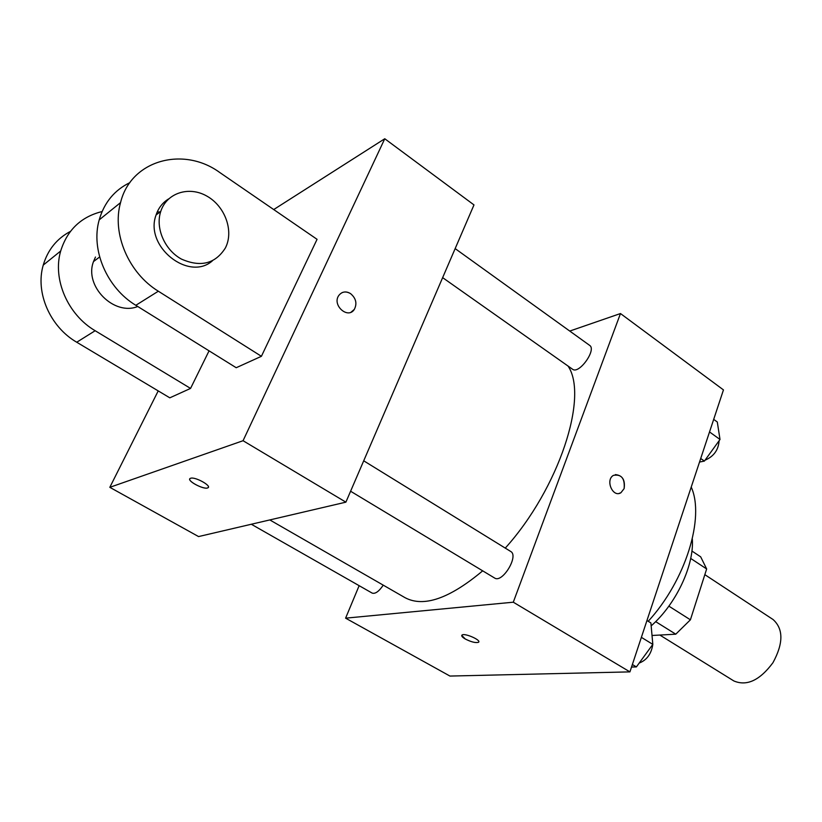 <?xml version="1.0" encoding="UTF-8"?>
<svg xmlns="http://www.w3.org/2000/svg" width="822" height="822" viewBox="0 0 822 822"><rect width="100%" height="100%" fill="white"/><g stroke="black" fill="none" stroke-linecap="round" stroke-linejoin="round"><path stroke-width="1.23" d="M659.85 635.057L733.841 680.945C746.777 686.452 759.816 680.369 772.957 662.696C783.469 643.338 783.51 628.943 773.07 619.521L704.834 574.66M690.706 558.436L706.653 568.968L700.693 556.854L691.908 551.017M706.653 568.968L690.408 619.809L675.766 634.183L652.021 635.478M655.658 621.627L675.766 634.183M668.872 606.143L690.408 619.809M692.309 538.893C694.385 565.063 676.136 604.067 651.158 625.881M691.23 487.097C704.968 517.387 685.795 580.311 648.219 621.298M569.759 331.06L620.476 313.542L723.463 389.905L629.919 671.882L449.953 676.064L345.6 618.165L359.142 585.675M620.476 313.542L513.288 602.197L629.919 671.882M513.288 602.197L345.6 618.165M465.242 638.982C462.149 637.132 461.101 635.796 462.087 634.985C464.995 632.827 482.103 640.543 478.394 642.331C475.476 643.071 471.088 641.951 465.242 638.982M269.811 519.936L405.03 597.676C423.597 607.592 449.48 598.642 482.689 570.838M505.263 548.11C559.124 488.402 588.778 396.338 568.043 366.047M442.637 277.641L572.544 369.222C578.924 374.688 596.885 349.648 589.631 345.363L455.152 248.604M350.593 491.237L494.567 578C502.304 583.61 519.185 555.723 510.668 551.439L363.704 460.803M251.316 524.251L372.161 593.094C375.253 594.111 378.952 591.47 383.247 585.151M624.134 488.597L620.929 492.717C612.852 498.019 605.043 480.017 613.428 475.363C621.422 473.975 624.987 478.394 624.134 488.597M615.339 474.602C622.418 475.291 625.347 479.956 624.124 488.607L620.929 492.717L619.038 493.426M478.404 642.331L478.394 642.331C475.476 643.061 471.088 641.941 465.242 638.971L461.728 635.375M273.716 209.559L384.768 138.754L473.986 204.914L345.887 502.16L198.564 536.571L109.819 487.323L158.214 390.892M713.691 419.374L717.298 421.994L720.01 439.482L704.382 461.091L699.532 462.046M709.52 431.94L720.01 439.482M700.714 458.501L704.382 461.091M705.029 460.197C713.773 456.457 718.469 449.973 719.106 440.726M646.965 620.518L650.901 622.963L652.822 644.376L636.382 666.919L631.522 667.053M641.376 637.348L652.822 644.376C651.363 653.891 646.822 660.117 639.177 663.077M632.365 664.505L636.382 666.919M652.812 644.212L652.555 641.458M351.117 312.124L354.313 309.421C357.262 303.565 356.029 298.304 350.614 293.66C356.039 298.304 357.272 303.554 354.313 309.421C348.014 319.532 331.852 305.281 338.726 295.571C341.87 291.553 345.826 290.916 350.614 293.66C347.655 291.769 344.747 291.461 341.901 292.724M384.768 138.754L243.055 440.715L345.887 502.16L198.564 536.571M473.986 204.914L345.887 502.16M190.591 478.27C195.071 476.452 212.466 486.192 207.771 487.867C203.835 490.097 185.587 480.151 190.375 478.353L190.591 478.27M243.055 440.715L109.819 487.323M189.81 478.856C187.94 481.661 204.359 489.881 207.771 487.857L208.326 487.364M70.435 231.393C56.841 238.616 47.779 249.857 43.247 265.095C35.079 292.54 50.121 326.899 76.734 342.229L169.815 397.827L190.56 388.416L209.065 350.84M261.406 356.306L317.066 239.325L219.762 172.507C183.45 145.874 130.749 160.054 120.546 202.623C111.7 233.602 128.725 273.171 158.338 291.214L261.406 356.306L236.212 367.722L135.825 305.301C107.014 288.008 90.533 249.888 99.205 219.875C104.24 202.531 114.474 190.118 129.917 182.607M95.465 257.05L93.503 261.571C83.926 286.097 114.094 316.213 137.757 306.493M190.56 388.416L95.157 330.721C67.846 314.785 52.351 279.254 60.684 251.008C67.312 229.913 81.121 216.751 102.092 211.542M160.269 211.829L157.166 212.086M168.633 198.903C162.633 202.602 158.451 207.945 156.088 214.943C144.127 246.343 188.741 281.833 212.374 260.851M225.413 247.915C215.343 263.8 200.691 267.53 181.446 259.094C164.749 250.052 155.183 228.167 160.732 211.48C166.578 193.016 188.741 185.844 206.579 195.934C224.529 205.726 233.705 229.77 226.019 246.631L225.413 247.915M95.157 330.721L76.734 342.229M158.338 291.214L135.825 305.301M93.503 261.571L99.647 256.988M160.732 211.48L156.088 214.943M60.684 251.008L43.247 265.095M120.546 202.623L99.205 219.875"/></g></svg>
